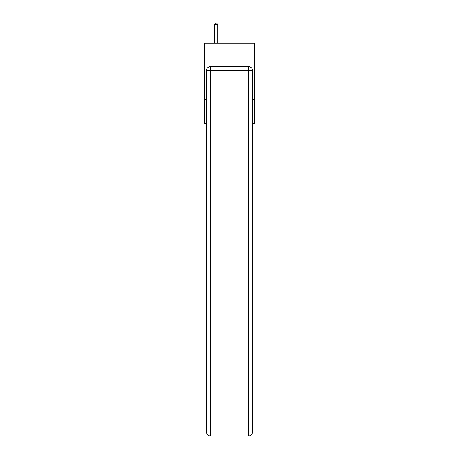 <?xml version="1.0" encoding="UTF-8"?>
<svg xmlns="http://www.w3.org/2000/svg" width="459" height="459" viewBox="0 0 459 459"><rect width="100%" height="100%" fill="white"/><g stroke="black" fill="none" stroke-linecap="round" stroke-linejoin="round"><path stroke-width="0.69" d="M254.349 65.964L254.349 43.129L204.651 43.129L204.651 65.964L254.349 65.964L254.349 123.729L252.536 123.729M206.464 99.546L204.651 99.546L204.651 65.964M254.349 99.546L252.536 99.546M204.651 99.546L204.651 123.729L206.464 123.729M210.492 66.635L248.508 66.635A4.028 4.028 0 0 1 252.536 70.663L252.536 432.022A4.028 4.028 0 0 1 248.508 436.05L210.492 436.05L210.492 432.022L248.508 432.022L248.508 70.663L210.492 70.663L210.492 432.022L206.464 432.022L206.464 70.663L210.492 70.663L210.492 66.635A4.028 4.028 0 0 0 206.464 70.663A4.028 4.028 0 0 1 210.492 66.635M206.464 432.022A4.028 4.028 0 0 0 210.492 436.05A4.028 4.028 0 0 1 206.464 432.022M217.744 43.129L217.744 24.694L214.387 24.694L214.387 43.129M214.387 24.694L215.397 22.95L216.74 22.95L217.744 24.694M248.508 436.05A4.028 4.028 0 0 0 252.536 432.022L248.508 432.022L248.508 436.05M252.536 70.663A4.028 4.028 0 0 0 248.508 66.635L248.508 70.663L252.536 70.663"/></g></svg>
